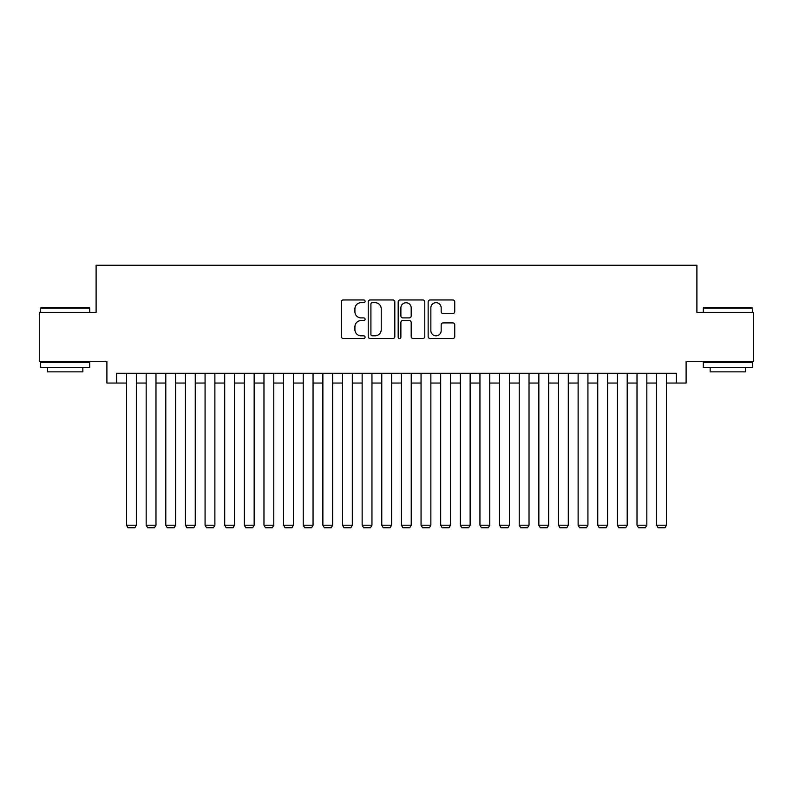 <?xml version="1.0" encoding="UTF-8"?>
<svg xmlns="http://www.w3.org/2000/svg" width="793" height="793" viewBox="0 0 793 793"><rect width="100%" height="100%" fill="white"/><g stroke="black" fill="none" stroke-linecap="round" stroke-linejoin="round"><path stroke-width="1.19" d="M365.087 301.32A1.348 1.348 0 0 0 363.739 299.972L343.26 299.972A1.923 1.923 0 0 0 341.337 301.895L341.337 336.589A1.923 1.923 0 0 0 343.26 338.512L363.739 338.512A1.348 1.348 0 0 0 365.087 337.164A1.348 1.348 0 0 0 363.739 335.816L361.083 335.816A6.166 6.166 0 0 1 354.917 329.65L354.917 326.756A6.166 6.166 0 0 1 361.083 320.59L363.739 320.59A1.348 1.348 0 0 0 365.087 319.242A1.348 1.348 0 0 0 363.739 317.894L361.083 317.894A6.166 6.166 0 0 1 354.917 311.728L354.917 308.834A6.166 6.166 0 0 1 361.083 302.668L363.739 302.668A1.348 1.348 0 0 0 365.087 301.32M452.823 313.552A1.923 1.923 0 0 0 454.746 311.629L454.746 301.895A1.923 1.923 0 0 0 452.823 299.972L430.084 299.972A1.923 1.923 0 0 0 428.151 301.895L428.151 336.589A1.923 1.923 0 0 0 430.084 338.512L452.823 338.512A1.923 1.923 0 0 0 454.746 336.589L454.746 324.833A1.923 1.923 0 0 0 452.823 322.9L443.089 322.9A1.923 1.923 0 0 0 441.166 324.833L441.166 330.661A5.154 5.154 0 0 1 436.011 335.816A5.154 5.154 0 0 1 430.857 330.661L430.857 307.823A5.154 5.154 0 0 1 436.011 302.668A5.154 5.154 0 0 1 441.166 307.823L441.166 311.629A1.923 1.923 0 0 0 443.089 313.552L452.823 313.552M116.71 383.049L116.71 373.235L676.29 373.235L676.29 383.049L686.104 383.049L686.104 361.449L753.35 361.449L753.35 312.373L696.898 312.373L696.898 265.249L96.102 265.249L96.102 312.373L39.65 312.373L39.65 361.449L106.896 361.449L106.896 383.049L126.533 383.049M394.815 301.895A1.923 1.923 0 0 0 392.882 299.972L370.143 299.972A1.923 1.923 0 0 0 368.22 301.895L368.22 336.589A1.923 1.923 0 0 0 370.143 338.512L392.882 338.512A1.923 1.923 0 0 0 394.815 336.589L394.815 301.895M400.118 299.972L422.857 299.972A1.923 1.923 0 0 1 424.78 301.895L424.78 336.589A1.923 1.923 0 0 1 422.857 338.512L413.123 338.512A1.923 1.923 0 0 1 411.19 336.589L411.19 322.513A1.923 1.923 0 0 0 409.267 320.59L402.814 320.59A1.923 1.923 0 0 0 400.881 322.513L400.881 337.164A1.348 1.348 0 0 1 399.533 338.512A1.348 1.348 0 0 1 398.185 337.164L398.185 301.895A1.923 1.923 0 0 1 400.118 299.972M136.346 383.049L146.17 383.049M155.983 383.049L165.796 383.049M175.62 383.049L185.433 383.049M195.247 383.049L205.07 383.049M214.883 383.049L224.706 383.049M234.52 383.049L244.333 383.049M254.156 383.049L263.97 383.049M273.783 383.049L283.607 383.049M293.42 383.049L303.233 383.049M313.057 383.049L322.87 383.049M332.693 383.049L342.507 383.049M352.32 383.049L362.143 383.049M371.957 383.049L381.77 383.049M391.593 383.049L401.407 383.049M411.23 383.049L421.043 383.049M430.857 383.049L440.68 383.049M450.493 383.049L460.307 383.049M470.13 383.049L479.943 383.049M489.767 383.049L499.58 383.049M509.393 383.049L519.217 383.049M529.03 383.049L538.843 383.049M548.667 383.049L558.48 383.049M568.294 383.049L578.117 383.049M587.93 383.049L597.753 383.049M607.567 383.049L617.38 383.049M627.204 383.049L637.017 383.049M646.83 383.049L656.654 383.049M666.467 383.049L676.29 383.049M372.264 302.668A1.348 1.348 0 0 0 370.916 304.016L370.916 334.468A1.348 1.348 0 0 0 372.264 335.816L375.059 335.816A6.166 6.166 0 0 0 381.225 329.65L381.225 308.834A6.166 6.166 0 0 0 375.059 302.668L372.264 302.668M411.19 307.922A5.154 5.154 0 0 0 406.036 302.757A5.154 5.154 0 0 0 400.881 307.922L400.881 315.961A1.923 1.923 0 0 0 402.814 317.894L409.267 317.894A1.923 1.923 0 0 0 411.19 315.961L411.19 307.922M136.346 373.235L136.346 525.204L126.533 525.204L126.533 373.235M136.346 525.204L134.879 527.751L128 527.751L126.533 525.204M41.216 307.456L89.123 307.456L89.718 308.051L40.631 308.051L41.216 307.456M65.175 367.347L40.631 367.347L40.631 362.431L89.718 362.431L89.718 367.347L65.175 367.347M82.849 367.347L82.849 371.858L47.501 371.858L47.501 367.347M703.877 307.456L751.784 307.456L752.369 308.051L703.282 308.051L703.877 307.456M727.825 367.347L703.282 367.347L703.282 362.431L752.369 362.431L752.369 367.347L727.825 367.347M745.499 367.347L745.499 371.858L710.151 371.858L710.151 367.347M155.983 373.235L155.983 525.204L146.17 525.204L146.17 373.235M155.983 525.204L154.506 527.751L147.637 527.751L146.17 525.204M175.62 373.235L175.62 525.204L165.796 525.204L165.796 373.235M175.62 525.204L174.143 527.751L167.273 527.751L165.796 525.204M195.247 373.235L195.247 525.204L185.433 525.204L185.433 373.235M195.247 525.204L193.779 527.751L186.91 527.751L185.433 525.204M214.883 373.235L214.883 525.204L205.07 525.204L205.07 373.235M214.883 525.204L213.416 527.751L206.537 527.751L205.07 525.204M234.52 373.235L234.52 525.204L224.706 525.204L224.706 373.235M234.52 525.204L233.043 527.751L226.174 527.751L224.706 525.204M254.156 373.235L254.156 525.204L244.333 525.204L244.333 373.235M254.156 525.204L252.68 527.751L245.81 527.751L244.333 525.204M273.783 373.235L273.783 525.204L263.97 525.204L263.97 373.235M273.783 525.204L272.316 527.751L265.447 527.751L263.97 525.204M293.42 373.235L293.42 525.204L283.607 525.204L283.607 373.235M293.42 525.204L291.953 527.751L285.074 527.751L283.607 525.204M313.057 373.235L313.057 525.204L303.233 525.204L303.233 373.235M313.057 525.204L311.58 527.751L304.71 527.751L303.233 525.204M332.693 373.235L332.693 525.204L322.87 525.204L322.87 373.235M332.693 525.204L331.216 527.751L324.347 527.751L322.87 525.204M352.32 373.235L352.32 525.204L342.507 525.204L342.507 373.235M352.32 525.204L350.853 527.751L343.984 527.751L342.507 525.204M371.957 373.235L371.957 525.204L362.143 525.204L362.143 373.235M371.957 525.204L370.49 527.751L363.61 527.751L362.143 525.204M391.593 373.235L391.593 525.204L381.77 525.204L381.77 373.235M391.593 525.204L390.116 527.751L383.247 527.751L381.77 525.204M411.23 373.235L411.23 525.204L401.407 525.204L401.407 373.235M411.23 525.204L409.753 527.751L402.884 527.751L401.407 525.204M430.857 373.235L430.857 525.204L421.043 525.204L421.043 373.235M430.857 525.204L429.39 527.751L422.51 527.751L421.043 525.204M450.493 373.235L450.493 525.204L440.68 525.204L440.68 373.235M450.493 525.204L449.016 527.751L442.147 527.751L440.68 525.204M470.13 373.235L470.13 525.204L460.307 525.204L460.307 373.235M470.13 525.204L468.653 527.751L461.784 527.751L460.307 525.204M489.767 373.235L489.767 525.204L479.943 525.204L479.943 373.235M489.767 525.204L488.29 527.751L481.42 527.751L479.943 525.204M509.393 373.235L509.393 525.204L499.58 525.204L499.58 373.235M509.393 525.204L507.926 527.751L501.047 527.751L499.58 525.204M529.03 373.235L529.03 525.204L519.217 525.204L519.217 373.235M529.03 525.204L527.553 527.751L520.684 527.751L519.217 525.204M548.667 373.235L548.667 525.204L538.843 525.204L538.843 373.235M548.667 525.204L547.19 527.751L540.32 527.751L538.843 525.204M568.294 373.235L568.294 525.204L558.48 525.204L558.48 373.235M568.294 525.204L566.826 527.751L559.957 527.751L558.48 525.204M587.93 373.235L587.93 525.204L578.117 525.204L578.117 373.235M587.93 525.204L586.463 527.751L579.584 527.751L578.117 525.204M607.567 373.235L607.567 525.204L597.753 525.204L597.753 373.235M607.567 525.204L606.09 527.751L599.221 527.751L597.753 525.204M627.204 373.235L627.204 525.204L617.38 525.204L617.38 373.235M627.204 525.204L625.727 527.751L618.857 527.751L617.38 525.204M646.83 373.235L646.83 525.204L637.017 525.204L637.017 373.235M646.83 525.204L645.363 527.751L638.494 527.751L637.017 525.204M666.467 373.235L666.467 525.204L656.654 525.204L656.654 373.235M666.467 525.204L665 527.751L658.121 527.751L656.654 525.204M40.631 312.373L40.631 308.051M51.823 362.431L51.823 361.449M78.527 362.431L78.527 361.449M89.718 312.373L89.718 308.051M703.282 312.373L703.282 308.051M714.473 362.431L714.473 361.449M741.177 362.431L741.177 361.449M752.369 312.373L752.369 308.051"/></g></svg>
